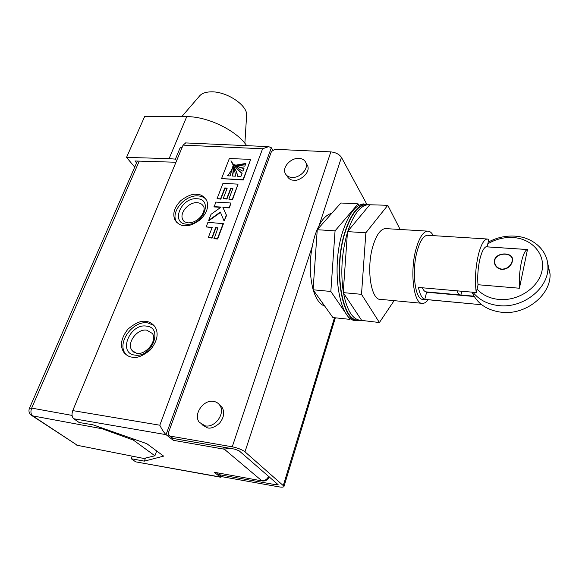 <?xml version="1.0" encoding="UTF-8"?>
<svg xmlns="http://www.w3.org/2000/svg" width="579" height="579" viewBox="0 0 579 579"><rect width="100%" height="100%" fill="white"/><g stroke="black" fill="none" stroke-linecap="round" stroke-linejoin="round"><path stroke-width="0.87" d="M292.106 177.449C299.835 178.035 308.404 169.22 306.074 163.14C304.967 160.166 302.542 158.574 298.793 158.364C290.998 157.864 282.494 166.766 284.998 172.86C286.113 175.683 288.487 177.21 292.106 177.449M205.075 425.84C215.041 428.127 225.68 413.254 219.846 405.365C218.384 403.179 216.314 401.855 213.644 401.399C203.555 399.228 192.988 414.376 199.234 422.221L205.075 425.84M306.298 163.517L307.782 166.007C310.453 174.257 297.454 181.813 293.814 180.178C290.947 180.351 288.559 178.788 286.663 175.488M219.463 404.815L222.148 407.486C224.891 412.306 223.979 417.611 219.398 423.387C214.462 427.353 210.466 428.836 207.398 427.823L201.912 424.682M217.574 473.029L218.051 473.984L221.873 476.669L278.745 486.823C282.096 487.402 283.855 487.221 284.036 486.28L244.982 451.823C242.008 449.615 237.766 447.951 232.251 446.814L170.146 436.096L168.771 435.278L168.489 432.52L271.464 151.51L274.837 149.302L330.841 151.879C335.74 152.429 339.272 154.26 341.444 157.372L319.224 225.188M219.275 474.686L276.349 484.833L278.108 484.645L239.149 450.846L234.922 449.181L173.07 438.448L169.553 435.907M221.873 476.669L218.746 474.519M366.702 203.996L341.444 157.372M206.073 199.335C204.061 197.244 201.369 196.1 197.996 195.912C185.034 194.689 170.414 211.928 176.342 221.656L176.863 222.51M154.036 325.492L147.645 322.872C132.844 320.252 116.379 343.072 125.549 353.892L126.439 354.934M196.788 194.37C192.771 193.632 187.451 195.709 180.829 200.58C174.25 207.376 172.296 213.861 174.974 220.042C177.717 223.827 180.843 225.687 184.368 225.615C188.305 226.403 193.589 224.442 200.218 219.745C206.891 213.152 209.033 206.696 206.66 200.385C203.815 196.194 200.522 194.182 196.788 194.37M146.234 321.533C141.609 320.245 135.486 322.807 127.865 329.227C120.939 338.324 119.643 346.09 123.971 352.531C126.555 355.405 129.255 356.946 132.07 357.156C136.572 358.51 142.637 356.128 150.258 349.998C157.365 341.212 158.95 333.468 155.013 326.751C152.241 323.393 149.31 321.656 146.234 321.533M183.087 145.112L72.759 410.598L159.818 425.21L262.584 148.774L183.087 145.112L185.75 142.926M221.554 178.614L243.26 180.018L250.671 159.384L229.335 158.537L221.554 178.614L243.035 179.685L250.671 159.384M217.082 198.626L220.577 198.843L224.768 187.943L227.229 188.081L223.226 198.539L226.686 198.749L230.681 188.269L232.917 188.392L228.835 199.14L232.526 199.675L238.041 184.144L222.973 183.355L217.082 198.626L220.816 199.162L224.999 188.269L227.113 188.385M223.226 198.539L226.917 199.075L230.905 188.595L232.801 188.696M213.998 206.616L221.127 207.072L211.024 214.331L208.701 220.338L220.338 212.052L224.095 221.04L226.331 215.135L222.821 207.181L229.175 207.593L230.912 203.012L215.757 202.064L214.237 206.935L220.737 207.354M224.095 221.04L226.563 215.46L223.06 207.506L229.414 207.919L230.912 203.012M208.701 220.338L208.947 220.657L220.498 212.428M206.167 226.91L212.196 227.366L208.31 237.52L211.813 237.803L215.685 227.627L217.95 227.8L214.165 238.729L217.668 239.011L223.443 223.718L207.948 222.285L206.167 226.91L212.088 227.656M208.31 237.52L212.059 238.114L215.931 227.945L217.842 228.09M145.495 458.061L144.345 461.137L131.238 458.742L135.71 461.854L220.23 476.98L214.165 472.24L262.49 480.975C265.681 481.236 267.918 479.846 269.199 476.821M272.716 149.961L271.334 147.761L166.043 434.648L73.757 418.755L79.128 422.496L92.98 424.82L146.82 443.688L163.633 456.129L144.345 461.137M73.757 418.755C71.868 416.96 71.535 414.238 72.759 410.598M223.277 447.162L224.363 449.217L173.287 440.308L166.043 434.648M173.287 440.308L171.992 437.941M220.23 476.98L220.628 475.952M262.186 480.925L214.165 472.24M220.671 477.234L135.71 461.854M132.157 456.31L131.238 458.742M221.149 476.857L220.273 477.009M271.334 147.761L268.663 146.639L262.584 148.774M165.992 434.605C163.987 432.672 161.932 429.538 159.818 425.21M242.934 171.174L244.128 168.033C241.342 167.997 238.222 166.875 234.77 164.668L234.517 164.834C237.716 168.084 240.524 170.197 242.934 171.174M244.837 166.151L245.872 163.408L236.29 165.073L244.837 166.151M232.548 167.57L232.548 167.548C230.927 171.536 229.139 174.279 227.192 175.792L230.102 175.929L232.548 167.57M233.004 165.833L232.751 165.999C233.359 170.088 233.127 173.432 232.041 176.023L235.363 176.182C235.414 173.678 234.734 170.487 233.323 166.607L233.004 165.833M230.992 160.752L236.304 171.449L237.694 176.298L240.944 176.457L242.102 173.382C237.441 169.567 233.735 165.355 230.992 160.752L236.529 171.782L237.868 176.305M244.012 168.323C241.305 168.25 238.295 167.143 234.994 165.001L234.799 165.138M245.677 163.929L237.332 165.435M232.461 168.634L227.793 175.821M233.163 166.216L232.975 166.332C233.59 170.262 233.38 173.49 232.36 176.038M242.051 173.526C237.513 169.712 233.902 165.565 231.216 161.085M228.835 199.14L232.295 199.35L238.041 184.144M213.926 238.41L217.429 238.7L223.204 223.4M181.806 116.618L199.046 96.584C201.253 93.552 205.284 91.974 211.147 91.844C225.969 91.323 246.068 104.191 246.683 114.251L246.473 117.544M182.074 147.558L180.33 147.327L175.415 159.124L169.111 158.624L186.742 116.647C207.644 116.379 236.876 130.716 246.647 145.655M134.719 167.114L126.54 157.394L144.707 116.408L186.742 116.647M126.54 157.394L169.111 158.624M136.557 162.902L134.958 160.984L175.965 162.25M176.624 160.673L175.415 159.124M181.517 148.897L180.33 147.327M133.336 440.062L102.063 428.742L32.714 415.888L77.383 445.323L143.853 458.459L154.897 455.789L133.336 440.062L133.706 439.092M98.01 426.578L102.063 428.742M156.67 450.976L154.897 455.789M143.853 458.459L77.383 445.323L31.975 415.664M477.038 289.131C482.481 295.051 489.776 298.489 498.924 299.452C518.118 301.369 538.716 287.647 542.016 270.711C545.599 253.805 531.58 238.49 512.9 237.52C503.94 237.086 495.581 239.192 487.808 243.839M488.198 242.174C496.464 237.672 505.243 235.646 514.528 236.109C532.854 236.949 547.944 250.273 547.915 266.803C549.015 288.038 523.148 308.578 498.903 305.611C487.677 304.359 479.028 299.893 472.956 292.229M472.044 292.149C477.139 303.649 486.997 310.358 501.617 312.284C525.609 315.294 551.165 294.986 550.05 273.91L547.553 262.584M433.287 235.639C431.608 232.512 429.661 231.014 427.447 231.13C423.119 231.781 419.362 237.578 416.171 248.529C409.404 271.667 413.79 305.22 422.808 303.396C424.617 303.28 426.405 302.064 428.171 299.756M386.468 228.654L385.259 228.582C380.526 229.19 376.473 234.842 373.1 245.547C365.921 268.157 371.038 301.066 380.895 299.386L421.664 303.287M476.235 292.518L478.008 285.063C477.313 276.386 477.957 267.686 479.926 258.972C481.902 251.185 484.174 247.045 486.744 246.545L487.163 246.545L488.857 239.424L487.127 238.997C483.82 239.634 480.881 244.975 478.319 255.013C475.424 268.07 474.722 280.569 476.235 292.518L418.422 287.43C419.826 294.335 421.939 298.315 424.762 299.372L481.75 304.757L423.177 299.285C415.165 300.885 411.307 271.196 417.278 250.721C420.093 240.994 423.43 235.841 427.28 235.262L428.257 235.32M511.959 261.722L512.285 261.751C510.656 266.608 507.197 269.192 501.899 269.481C497.571 268.75 495.045 266.391 494.328 262.396L494.408 260.456L494.654 262.33C495.342 266.181 497.766 268.446 501.942 269.141C507.052 268.866 510.389 266.391 511.959 261.722L512.14 262.236M519.421 288.226L527.476 249.549C525.233 250.077 523.213 254.268 521.404 262.121C519.602 270.842 518.943 279.541 519.421 288.226L477.972 284.73M422.337 287.77C423.56 290.607 425.022 291.99 426.716 291.932L460.211 294.943M474.049 296.187L460.913 295.008C459.357 295.08 458.032 293.683 456.932 290.817M367.86 204.705L365.819 204.611C357.902 205.545 351.077 214.577 345.345 231.694C332.925 268.75 342.146 322.901 358.842 320.093M400.147 229.479L387.778 205.292L368.02 204.713C360.239 205.625 353.501 214.469 347.805 231.245L347.436 232.44C341.813 252.162 340.423 271.949 343.275 291.802L343.477 293.01C347.053 310.887 352.893 319.992 361.021 320.325L379.411 322.532L394.118 300.653M331.702 213.376C325.137 214.831 319.572 222.112 315.019 235.219C309.403 254.232 308.766 272.383 313.109 289.666M313.174 289.884C315.975 299.025 319.818 304.409 324.689 306.045M365.704 204.003L365.827 204.011C357.829 204.959 350.939 214.078 345.149 231.368C332.592 268.808 341.914 323.523 358.777 320.686L361.209 320.317M363.626 203.902C355.6 204.85 348.681 213.955 342.884 231.224C330.291 268.613 339.67 323.277 356.606 320.448M369.778 204.778L347.805 231.245M347.436 232.44L343.275 291.802M343.477 293.01L361.607 320.296M358.929 205.386L358.075 203.844L340.879 203.005L317.249 229.718L313.101 289.782L332.889 317.545L349.948 319.376L350.606 318.45M358.075 203.844L335.06 230.84L330.841 291.454L349.948 319.376M330.841 291.454L313.101 289.782M335.06 230.84L317.249 229.718M387.778 205.292L365.863 232.787L347.494 231.622M365.863 232.787L361.506 294.335L343.217 292.612M361.506 294.335L379.411 322.532M527.795 249.549L485.94 246.777M461.832 291.251L460.913 295.008M494.64 261.071L494.408 260.456M494.531 259.899C496.673 251.908 512.842 252.097 512.524 259.609L512.408 261.187L512.191 259.645C512.495 252.372 496.92 252.198 494.85 259.928L494.531 259.899M474.259 296.528L427.657 292.019M426.629 292.243L424.762 299.372M276.349 484.833L276.798 483.385M283.355 485.318L334.474 317.719M311.994 247.269L244.982 451.823M232.251 446.814L330.841 151.879M170.146 436.096L173.07 438.448M196.867 198.749C213.579 198.829 203.164 225.81 186.778 224.182C170.175 223.617 180.916 197.258 196.867 198.749M184.535 221.67L182.848 219.658C183.254 221.221 185.019 222.293 188.168 222.857C193.299 222.864 197.779 220.483 201.608 215.714C204.105 211.458 204.763 208.411 203.584 206.551C202.353 204.206 200.225 202.925 197.186 202.708C188.645 201.868 178.983 213.231 182.848 219.658L184.354 221.54M146.364 326.107C163.734 327.352 151.857 358.14 134.864 355.093C117.624 353.255 129.841 323.263 146.364 326.107M134.437 352.625L132.113 350.592L136.753 353.349C145.72 355.195 157.597 340.836 152.415 333.497L146.762 330.175C137.006 328.409 126.135 343.434 132.113 350.592L134.14 352.466M268.634 476.329C267.093 479.477 264.769 480.91 261.665 480.642L224.363 449.217L228.893 448.132M139.25 161.114L31.671 408.101L72.057 415.404M32.714 415.888C30.774 414.18 30.426 411.582 31.671 408.101L29.399 408.347C28.48 410.981 29.037 413.225 31.063 415.063L32.714 415.888M306.074 163.14L307.782 166.007M219.846 405.365L222.148 407.486M284.036 486.28L335.35 317.813M176.342 221.656L174.974 220.042M125.549 353.892L123.971 352.531M221.279 476.474L221.04 477.183M268.663 146.639L185.468 142.912M246.683 114.251L244.874 143.303M76.602 445.07L77.948 445.591M137.361 161.056L29.478 408.159M547.915 266.803L550.05 273.91M368.02 204.713L365.819 204.611M495.711 265.971L494.336 262.396M512.502 260.514L512.191 259.645M426.687 292.236L474.252 296.52M527.476 249.549L485.89 246.799M487.127 238.997L427.28 235.262M427.447 231.13L385.259 228.582"/></g></svg>
